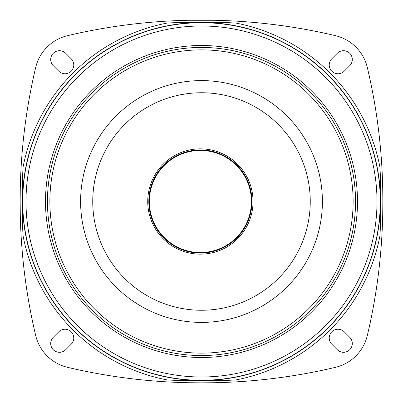<?xml version="1.0" encoding="UTF-8"?>
<svg xmlns="http://www.w3.org/2000/svg" width="403" height="403" viewBox="0 0 403 403"><rect width="100%" height="100%" fill="white"/><g stroke="black" fill="none" stroke-linecap="round" stroke-linejoin="round"><path stroke-width="0.6" d="M329.231 338.006A8.775 8.775 0 0 1 344.212 331.8L349.728 337.316A8.775 8.775 0 0 1 349.728 349.728A8.775 8.775 0 0 1 337.316 349.728L331.8 344.212A8.775 8.775 0 0 1 329.231 338.006M188.09 382.719L201.5 382.85A577.197 577.197 0 0 1 67.533 367.329A42.899 42.899 0 0 1 35.671 335.467A577.197 577.197 0 0 1 20.15 201.5L20.281 214.905M382.719 214.905L382.85 202.518A577.197 577.197 0 0 1 367.329 335.467A42.899 42.899 0 0 1 335.467 367.329A577.197 577.197 0 0 1 201.5 382.85L214.905 382.719M20.281 188.095L20.15 201.5A577.197 577.197 0 0 1 35.671 67.533A42.899 42.899 0 0 1 67.533 35.671A577.197 577.197 0 0 1 201.5 20.15A577.197 577.197 0 0 1 335.467 35.671A42.899 42.899 0 0 1 367.329 67.533A577.197 577.197 0 0 1 382.85 200.482A577.197 577.197 0 0 1 382.85 201.5A577.197 577.197 0 0 1 382.85 202.518M329.231 64.994A8.775 8.775 0 0 1 331.8 58.788L337.316 53.272A8.775 8.775 0 0 1 349.728 53.272A8.775 8.775 0 0 1 349.728 65.684L344.212 71.2A8.775 8.775 0 0 1 329.231 64.994M50.702 59.478A8.775 8.775 0 0 1 65.684 53.272L71.2 58.788A8.775 8.775 0 0 1 71.2 71.2A8.775 8.775 0 0 1 58.788 71.2L53.272 65.684A8.775 8.775 0 0 1 50.702 59.478M50.702 343.522A8.775 8.775 0 0 1 53.272 337.316L58.788 331.8A8.775 8.775 0 0 1 71.2 331.8A8.775 8.775 0 0 1 71.2 344.212L65.684 349.728A8.775 8.775 0 0 1 50.702 343.522M380.9 201.5L379.933 167.129A575.247 575.247 0 0 1 380.9 201.5A575.247 575.247 0 0 1 379.933 235.871L380.9 201.5M235.866 23.067L201.5 22.1L167.129 23.067A575.247 575.247 0 0 1 201.5 22.1A575.247 575.247 0 0 1 235.866 23.067A181.713 181.713 0 0 1 379.933 167.129M23.067 167.129L22.1 201.5L23.067 235.871A575.247 575.247 0 0 1 22.1 201.5A575.247 575.247 0 0 1 23.067 167.129A181.713 181.713 0 0 1 167.129 23.067M22.709 201.5A178.791 178.791 0 0 1 201.5 22.709A178.791 178.791 0 0 1 380.291 201.5A178.791 178.791 0 0 1 201.5 380.291A178.791 178.791 0 0 1 22.709 201.5M167.129 379.933L201.5 380.9L235.866 379.933A575.247 575.247 0 0 1 201.5 380.9A575.247 575.247 0 0 1 167.129 379.933A181.713 181.713 0 0 1 23.067 235.871M214.905 20.281L188.09 20.281M382.85 200.482L382.719 188.095M201.5 322.4A120.9 120.9 0 0 1 80.6 201.5A120.9 120.9 0 0 1 201.5 80.6A120.9 120.9 0 0 1 322.4 201.5A120.9 120.9 0 0 1 201.5 322.4M201.5 45.499A156.001 156.001 0 0 0 45.499 201.5A156.001 156.001 0 0 0 201.5 357.501A156.001 156.001 0 0 0 357.501 201.5A156.001 156.001 0 0 0 201.5 45.499M201.5 377.001A175.501 175.501 0 0 0 377.001 201.5A175.501 175.501 0 0 0 201.5 25.999A175.501 175.501 0 0 0 25.999 201.5A175.501 175.501 0 0 0 201.5 377.001M201.5 47.448A154.052 154.052 0 0 1 355.547 201.5A154.052 154.052 0 0 1 201.5 355.552A154.052 154.052 0 0 1 47.448 201.5A154.052 154.052 0 0 1 201.5 47.448M201.5 310.255A108.755 108.755 0 0 1 92.745 201.5A108.755 108.755 0 0 1 201.5 92.745A108.755 108.755 0 0 1 310.255 201.5A108.755 108.755 0 0 1 201.5 310.255M202.941 148.914A52.652 52.652 0 0 1 252.973 204.059A52.652 52.652 0 0 1 197.828 254.086A52.652 52.652 0 0 1 147.795 198.941A52.652 52.652 0 0 1 202.941 148.914M22.513 201.5A178.982 178.982 0 0 1 201.5 22.518A178.982 178.982 0 0 1 380.482 201.5A178.982 178.982 0 0 1 201.5 380.482A178.982 178.982 0 0 1 22.513 201.5M235.866 379.933A181.713 181.713 0 0 0 379.933 235.871M201.5 353.129A151.629 151.629 0 0 1 49.866 201.5A151.629 151.629 0 0 1 201.5 49.871A151.629 151.629 0 0 1 353.129 201.5A151.629 151.629 0 0 1 201.5 353.129M202.89 149.987A51.574 51.574 0 0 1 251.895 204.004A51.574 51.574 0 0 1 197.878 253.013A51.574 51.574 0 0 1 148.873 198.996A51.574 51.574 0 0 1 202.89 149.987M197.903 252.474A51.035 51.035 0 0 0 251.361 203.978A51.035 51.035 0 0 0 202.865 150.526A51.035 51.035 0 0 0 149.407 199.022A51.035 51.035 0 0 0 197.903 252.474"/></g></svg>
